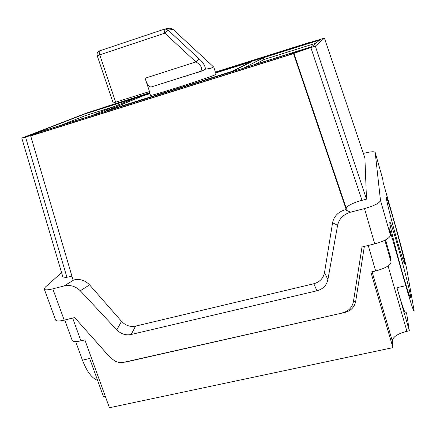 <?xml version="1.0" encoding="UTF-8"?>
<svg xmlns="http://www.w3.org/2000/svg" width="436" height="436" viewBox="0 0 436 436"><rect width="100%" height="100%" fill="white"/><g stroke="black" fill="none" stroke-linecap="round" stroke-linejoin="round"><path stroke-width="0.65" d="M397.092 240.372C401.703 256.406 404.243 264.249 404.706 263.9C405.055 262.603 399.381 240.154 393.959 221.139C389.424 205.307 386.846 197.301 386.22 197.132C385.707 197.71 391.332 220.207 397.092 240.372M402.346 272.62C407.437 290.24 410.232 298.682 410.728 297.952C411.132 296.071 404.504 269.552 398.33 247.975C393.343 230.595 390.493 221.94 389.795 222.017C389.163 222.883 395.725 249.512 402.346 272.62M71.929 276.173L63.193 278.103L21.8 138.092L86.508 113.055L149.679 92.786M89.56 284.855L80.295 290.779C75.679 286.272 70.305 284.654 64.168 285.923L73.918 279.928C79.962 278.669 85.178 280.31 89.56 284.855L121.519 321.321C125.514 325.556 130.201 327.153 135.585 326.112L313.838 283.738C319.757 282.081 323.321 278.337 324.531 272.5L332.581 222.731C333.981 216.229 338.183 211.901 345.192 209.749L350.637 212.158C343.464 214.354 339.115 218.741 337.589 225.325L332.581 222.731M309.505 42.614L324.433 38.134L364.916 158.066L366.491 199.154L362.011 200.32C354.321 202.162 345.77 206.473 346.249 208.321L346.179 209.493L345.192 209.749M346.179 209.493L293.526 53.633L30.689 135.912L33.801 134.626L21.8 138.092M73.918 279.928L73.095 280.141L30.689 135.912M366.491 199.154L315.342 46.134L310.835 47.546L362.011 200.32M324.433 38.134L315.342 46.134M309.451 42.456L215.384 72.087M61.58 272.642L45.42 287.041L44.189 288.866C44.472 290.185 47.339 290.18 52.794 288.855L64.217 320.138C58.773 321.381 55.868 321.234 55.497 319.686L44.347 289.291M97.588 380.372C91.854 378.252 86.808 371.51 82.453 360.147L75.695 341.584M82.453 360.147L89.658 358.49L103.566 396.874L105.365 396.482M388.073 265.927L406.919 331.3L409.333 330.777L406.532 312.737M406.919 331.3C397.719 333.654 392.847 336.881 392.302 340.99L392.961 347.639L109.441 407.747L84.878 339.9L80.916 340.838C75.45 342.031 72.49 341.77 72.044 340.047L64.73 320.013M405.703 312.923C405.017 313.778 402.096 305.374 396.94 287.706L405.785 285.667C410.908 303.396 413.71 311.854 414.189 311.037L406.832 269.65C405.807 263.894 400.837 244.678 396.242 228.529L383.206 182.646L382.688 178.891L375.173 152.42L380.47 200.331L390.416 235.118C389.828 238.198 384.59 241.113 374.715 243.86L362.011 246.983L353.438 301.581L355.694 301.303C354.501 307.124 350.898 310.841 344.881 312.443L123.263 362.42M374.715 243.86L364.491 208.588L350.637 212.158M364.491 208.588C374.431 205.759 379.756 203.007 380.47 200.331M375.173 152.42L375.162 152.366C374.175 151.314 370.235 151.663 363.346 153.412M405.785 285.667L389.55 228.824L390.416 235.118M64.168 285.923L52.794 288.855M319.713 40.019L263.448 57.732L244.187 67.825L311.604 46.696L319.713 40.019M310.71 47.426L311.304 46.941L31.496 134.637L27.795 136.07L38.493 133.094L36.826 133.841L288.981 54.887C291.308 53.759 298.551 51.274 310.71 47.426M149.957 93.636L142.501 95.985L105.943 110.902L232.982 71.068L251.872 61.563L215.657 72.959M134.669 98.269L84.78 113.97L33.354 133.912L91.74 115.611L134.669 98.269M305.494 44.396L305.374 43.834L215.411 72.174M149.706 92.868L107.387 106.199L86.083 113.464L149.875 93.386M305.342 43.873L319.915 39.856L215.575 72.703M346.249 208.321L293.913 53.361L293.526 53.633M293.913 53.361L310.835 47.546M344.881 312.443L125.437 362.114M342.554 312.808C348.609 311.19 352.239 307.445 353.438 301.581M324.531 272.5L327.899 279.64L337.589 225.325M327.899 279.64C326.591 285.422 322.934 289.139 316.918 290.796L313.838 283.738M135.585 326.112L131.165 334.494L316.918 290.796M131.165 334.494C125.715 335.54 120.925 333.998 116.788 329.878L121.519 321.321M80.295 290.779L116.788 329.878M124.184 362.245C121.219 362.916 118.194 362.556 115.115 361.172L110.041 357.351L74.654 317.572L64.217 320.138M364.354 246.405L355.694 301.303M385.56 239.904L390.46 256.951L391.087 261.943C390.514 265.29 385.37 268.293 375.652 270.947L370.862 272.086L392.961 347.639M396.94 287.706L409.333 330.777M107.556 106.706L107.387 106.199M113.872 106.667L85.347 115.633L84.78 113.97M85.347 115.633L60.904 125.279M315.811 43.235L263.987 59.514L263.448 57.732M263.987 59.514L254.918 64.463M149.962 93.658L143.079 95.827L107.223 110.499M107.212 110.472L232.137 71.335M232.126 71.308L250.907 62.048M250.864 61.907L215.662 72.981M149.292 91.62L150.496 95.288C146.883 97.522 210.217 77.412 215.493 74.638L216.06 74.245M213.82 67.095L213.09 66.97L211.106 68.229L205.46 69.182C203.045 70.67 200.031 71.842 196.413 72.703L198.14 72.104C204.517 70.594 201.296 64.986 195.9 61.934L199.067 58.795C203.105 62.359 205.236 65.825 205.46 69.182M197.89 72.185L151.586 86.857L196.413 72.703M151.586 86.857L151.472 86.889C149.052 87.391 146.932 84.497 145.112 78.208L149.504 91.549L113.153 102.956L97.25 55.83L99.735 54.86L115.687 102.22M173.114 29.452L168.067 30.089L199.067 58.795M375.652 270.947L368.224 245.457M72.649 318.067L80.916 340.838M392.302 340.99L372.077 271.797M384.857 240.269L391.087 261.943M66.872 277.143L25.511 136.926M145.112 78.208L195.9 61.934L164.819 33.163L99.735 54.86C99.065 52.663 99.032 51.323 99.637 50.843C97.49 51.83 96.688 53.486 97.25 55.83M213.515 66.861L172.945 29.294C170.465 27.931 170.58 27.899 165.086 28.983L164.47 29.141C164.034 29.566 164.149 30.912 164.819 33.163L168.067 30.089L165.086 28.983L164.541 29.119L99.637 50.843L164.448 29.152M375.162 152.366L382.677 178.825M213.776 66.964L216.076 74.294M197.715 72.251L151.472 86.889"/></g></svg>
